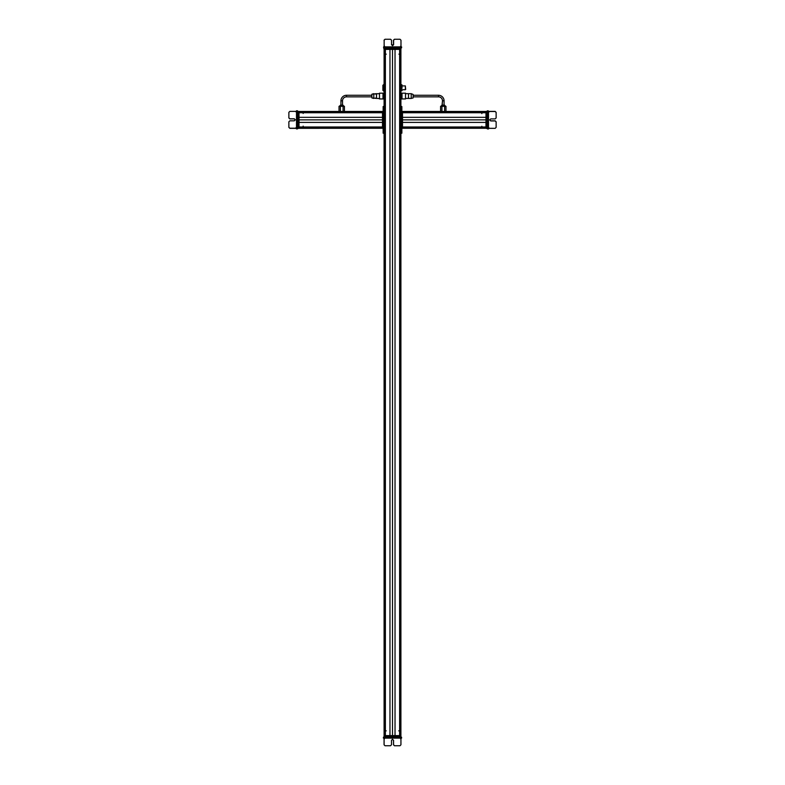 <?xml version="1.0" encoding="UTF-8"?>
<svg xmlns="http://www.w3.org/2000/svg" width="785" height="785" viewBox="0 0 785 785"><rect width="100%" height="100%" fill="white"/><g stroke="black" fill="none" stroke-linecap="round" stroke-linejoin="round"><path stroke-width="1.18" d="M383.669 47.816L384.091 49.406L400.909 49.406L400.909 735.594L400.007 735.594L400.007 49.406M399.938 54.165L399.938 730.835M399.722 49.406L399.722 735.594L385.278 735.594L385.278 49.406M395.032 49.406L395.032 735.594M389.968 49.406L389.968 735.594M385.062 54.165L385.062 730.835L386.21 730.835M384.993 49.406L384.993 735.594L384.091 735.594L384.091 133.195L383.139 133.195L383.139 107.486L384.091 107.486L384.091 48.768L400.949 48.768L400.949 47.816L401.596 47.816L400.958 46.864M383.934 97.065L384.091 94.161M383.934 93.209L383.934 97.566M383.679 95.956L382.982 94.553L383.679 93.15L383.934 98.92M383.237 95.956L382.982 98.92L383.679 98.969M384.091 84.319L382.884 85.271L382.884 90.353L384.091 91.305M405.354 89.647L405.354 85.977M405.668 89.431L405.354 86.124M401.066 89.313L401.066 85.997M400.909 85.908L401.066 89.686M401.066 86.301L401.066 84.957L402.018 84.996L401.321 85.261L401.321 84.721M401.998 90.707L402.018 89.627L402.018 90.668L401.066 90.628L401.321 85.261M401.763 84.721L401.763 85.261M402.018 88.273L401.998 84.917M400.909 94.161L400.909 97.968M401.066 97.566L401.066 94.553M401.321 96.064L402.018 97.487L401.763 98.969L401.066 97.487L401.321 93.15L401.066 94.71M401.763 96.064L401.321 93.209M383.679 46.864L384.15 47.816L400.988 47.816L400.978 40.202L400.026 39.25L394.551 39.25L393.589 40.202L394.551 39.25M401.596 46.864L401.596 47.816M384.12 46.864L384.15 47.816M385.101 39.25L384.15 40.202L384.15 46.864L384.15 40.202L385.101 39.25L390.577 39.25L391.529 40.202L391.529 44.647L392.559 45.677L393.599 44.647L393.599 40.202L393.589 44.647L392.559 45.677M384.091 49.406L384.091 47.816L384.405 49.406M393.579 44.804L391.548 44.804M400.585 47.816L400.909 49.406L400.909 47.816M398.898 54.165L400.007 54.165M384.984 54.165L386.249 54.165M346.479 96.859L371.874 96.859L371.874 97.693L371.874 94.21L373.778 93.68L373.778 98.439L371.874 97.919L376.506 98.439L376.506 93.68L371.874 94.21L371.874 95.27L346.479 95.27A5.554 5.554 0 0 0 340.925 100.823L342.515 100.823A3.964 3.964 0 0 1 346.479 96.859L346.479 95.27A5.554 5.554 0 0 0 340.925 100.823L340.925 105.112L340.925 100.823M342.8 105.112L340.484 105.112L339.532 106.318L343.909 106.063L342.515 105.112L342.515 100.823M339.532 106.063L340.925 105.112M296.495 128.75L299.026 128.279L299.026 111.45L339.022 111.45L339.022 106.318L344.409 106.318L344.409 111.45L383.139 111.45L299.026 111.45L339.022 111.45L339.022 106.318M340.376 111.45L340.376 106.318M343.065 111.45L343.065 106.318M379.489 98.949L382.982 98.949L382.982 93.17L379.489 93.17L379.489 98.596L376.349 98.351M444.369 105.112L442.043 105.112L442.485 100.823A3.964 3.964 0 0 0 438.521 96.859L413.126 96.859M442.2 105.112L442.485 100.823A3.964 3.964 0 0 0 438.521 96.859L438.521 95.27L413.126 95.27M438.521 95.27A5.554 5.554 0 0 1 444.075 100.823L444.075 105.112L445.468 106.063L441.091 106.318L442.485 105.112M441.935 111.45L441.935 106.318L445.978 106.318L445.978 111.45L485.974 111.45L402.499 111.45L402.499 128.279L401.861 128.279L485.974 128.279L402.499 128.279L485.974 128.279L402.499 128.279L485.974 128.279L402.499 128.279L401.861 127.955L401.861 111.774L402.499 111.774M444.624 111.45L444.624 106.318M440.591 106.318L440.591 111.45L440.591 106.318L441.935 106.318M413.126 94.435L413.126 97.919L411.222 98.439L411.222 93.68L413.126 94.435M402.018 93.523L402.018 98.949L405.511 98.949L405.511 93.17L402.018 93.17L402.018 94.161M405.511 93.68L408.494 93.68L408.494 98.439L411.222 98.439M299.026 127.955L297.446 128.279L298.398 128.318L298.398 111.46L339.022 111.45M299.026 111.45L382.501 111.45L298.398 111.45L297.446 111.411L297.446 110.763L296.495 111.401M303.157 112.432L382.501 112.432M299.026 112.647L382.501 112.647M299.026 117.338L382.501 117.338M299.026 122.401L382.501 122.401M299.026 127.082L382.501 127.082M303.157 127.298L382.501 127.298M297.446 128.004L382.501 128.279L382.501 111.45L383.139 111.774L383.139 127.955L382.501 127.955M296.495 128.691L297.446 128.907L296.495 128.907L296.495 128.22L297.446 128.22L297.446 111.382L289.822 111.391L288.87 112.343L288.87 117.819L289.822 118.77L294.267 118.78L289.822 118.77L288.87 117.819M296.495 110.763L297.446 110.763M296.495 128.249L297.446 128.249M296.495 128.328L289.822 128.338L288.87 127.386L289.822 128.22L296.495 128.21L289.822 128.22L288.87 127.258L288.87 121.783L289.822 120.831L294.267 120.831L295.297 119.801L294.267 118.77L295.297 119.811M297.446 111.774L299.026 111.774M303.157 113.462L303.157 112.363M303.157 127.376L303.157 126.11M297.446 128.318L383.139 128.279M383.139 106.534L384.091 106.534L383.139 106.534L383.139 107.486M383.139 132.243L384.091 132.243L384.091 107.486M384.091 132.243L384.091 133.195M487.554 111.038L485.974 111.45L485.974 128.279L402.499 128.279M481.843 127.298L402.499 127.298M485.974 127.082L402.499 127.082M485.974 122.401L402.499 122.401M485.974 117.338L402.499 117.338M485.974 112.647L402.499 112.647M481.843 112.432L402.499 112.432M488.505 111.048L487.554 111.509L487.554 128.966L488.505 128.328L495.178 128.338L496.13 127.386L496.13 121.91L495.178 120.959L496.13 121.793L495.178 120.831L490.733 120.831L489.703 119.801L490.733 120.841L495.178 120.841L496.13 121.793M488.505 128.966L487.554 128.966M488.505 111.49L487.554 111.509M488.505 111.401L495.178 111.401L496.13 112.353L495.178 111.509L488.505 111.519L495.178 111.509L496.13 112.471L496.13 117.946L495.178 118.898L490.733 118.898L489.703 119.928L490.733 120.959L495.178 120.959L490.733 120.959L489.703 119.919M487.554 128.347L488.505 128.357L488.505 111.519M485.974 111.774L487.554 111.45L486.602 111.764L486.602 128.269L487.554 128.269M487.554 128.318L485.974 128.279L487.554 128.691M481.843 126.267L481.843 127.366M481.843 112.353L481.843 113.619M402.499 111.45L440.591 111.45L402.499 111.45M401.861 106.534L401.861 133.195L400.909 133.195L401.861 133.195L400.909 133.195L400.909 106.534L401.861 106.534L400.909 106.534M384.405 737.184L384.091 735.594L400.909 735.594L400.909 736.232L384.091 736.232L384.091 735.594L384.405 737.184M384.091 737.184L384.091 735.594L384.091 737.184L383.423 737.184L384.11 738.135L384.11 744.798L384.091 737.184L384.1 738.135L400.939 738.135L400.929 737.184L384.091 737.184L384.091 736.232M400.909 736.232L400.909 735.594M401.577 738.135L401.577 737.184L400.929 737.184M401.577 737.184L400.929 738.135L400.939 744.798L399.987 745.75L394.512 745.75L393.56 744.798L393.56 740.353L392.529 739.323L391.489 740.353L391.489 744.798L390.537 745.75L385.062 745.75L384.071 744.798L384.061 738.616L384.071 744.798L385.013 745.75L390.488 745.75M383.433 738.135L383.433 737.184L383.423 738.135M392.471 739.323L393.55 740.353L393.55 744.798L394.512 745.75M400.007 730.835L398.76 730.835M401.066 98.92L402.018 98.92M383.61 47.816L383.61 46.864M384.984 39.25L384.022 40.202L384.984 39.25L390.459 39.25M393.462 44.804L393.471 40.202L394.423 39.25L393.471 40.202L393.452 44.804M394.423 39.25L399.899 39.25M384.051 48.768L384.051 47.816L384.365 48.768M401.096 84.917L401.066 86.458M376.349 93.768L379.489 93.68L379.489 93.17M402.018 97.968L402.018 98.949M486.602 111.45L445.978 111.45M487.554 111.735L487.554 110.763L488.505 110.979M496.13 112.353L495.178 111.391L488.957 111.391M486.602 111.411L487.554 111.411L486.602 111.735M297.446 111.038L298.398 111.46M288.87 127.386L289.822 128.338L296.043 128.338M294.267 118.898L295.297 119.928L294.267 118.888L289.822 118.888L294.267 118.898M288.87 117.946L289.822 118.898L288.87 117.828M393.511 744.798L394.462 745.75L393.511 744.798L393.511 740.353L393.56 744.798M399.938 745.75L394.462 745.75M400.792 49.406L400.792 735.594M399.624 49.406L399.624 735.594M392.5 49.406L392.5 735.594M385.376 49.406L385.376 735.594M384.208 49.406L384.208 735.594M383.836 84.319L383.836 91.305M384.15 46.864L400.978 46.864M400.595 48.768L400.595 49.406M442.485 100.823L444.075 100.823M299.026 111.578L382.501 111.578M299.026 112.363L382.501 112.363M299.026 112.746L382.501 112.746M299.026 119.869L382.501 119.869M299.026 126.993L382.501 126.993M299.026 127.366L382.501 127.366M299.026 128.161L382.501 128.161M296.495 128.21L296.495 111.391M485.974 128.161L402.499 128.161M485.974 127.366L402.499 127.366M485.974 126.993L402.499 126.993M485.974 119.869L402.499 119.869M485.974 112.746L402.499 112.746M485.974 112.363L402.499 112.363M485.974 111.578L402.499 111.578M487.554 127.955L485.974 127.955M401.861 133.195L400.909 133.195M401.861 132.243L400.909 132.243M401.861 107.486L400.909 107.486M400.595 737.184L400.595 735.594M402.018 89.716L405.354 89.716M402.018 85.908L405.354 85.908M383.904 46.864L384.493 46.168M401.243 46.864L400.654 46.168M400.949 47.816L400.949 48.768M342.957 105.112L343.909 106.318M444.516 105.112L445.468 106.318M408.494 93.68L411.222 93.68M405.511 98.439L408.622 98.37M296.495 128.465L295.788 127.876M296.495 111.117L295.788 111.715M297.446 111.411L298.398 111.411M488.505 111.264L489.212 111.862M488.505 128.612L489.212 128.024M383.816 738.135L384.405 738.832M401.233 738.135L400.644 738.832M383.757 46.864L384.346 46.168M376.093 93.886L375.161 94.063M376.093 98.243L375.161 98.066M441.091 106.063L442.043 105.112M488.505 111.117L489.212 111.715M296.495 128.612L295.788 128.024M383.767 738.135L384.356 738.832"/></g></svg>
